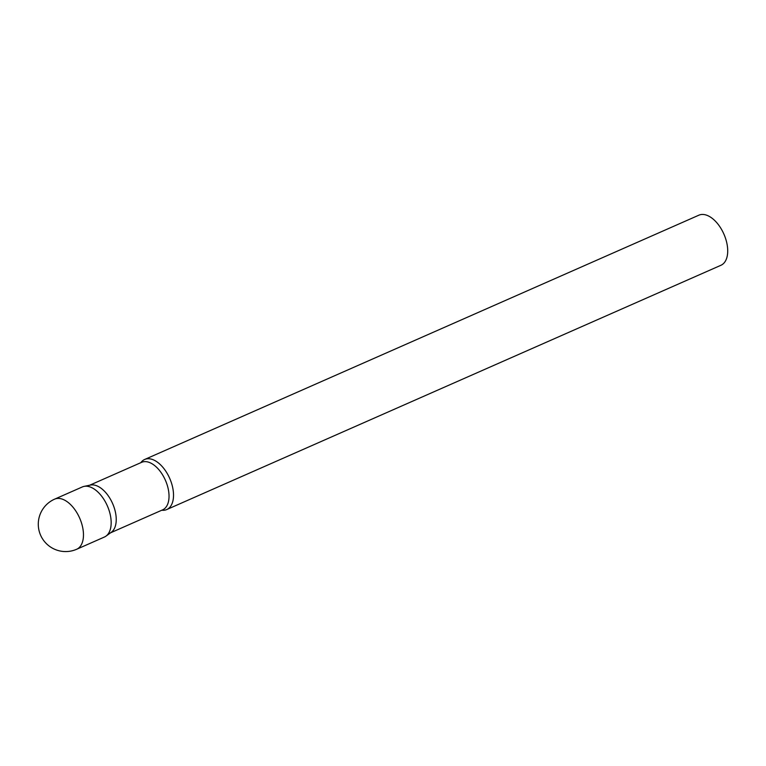 <?xml version="1.0" encoding="UTF-8"?>
<svg xmlns="http://www.w3.org/2000/svg" width="766" height="766" viewBox="0 0 766 766"><rect width="100%" height="100%" fill="white"/><g stroke="black" fill="none" stroke-linecap="round" stroke-linejoin="round"><path stroke-width="1.15" d="M76.696 549.251L104.396 537.043A27.375 15.282 -113.8 0 0 110.055 513.852A27.375 15.282 -113.8 0 0 92.609 488.086A27.375 15.282 -113.8 0 0 82.316 486.946L54.616 499.154A27.375 27.375 0 0 0 38.3 525.064A27.375 27.375 0 0 0 76.696 549.251A27.375 15.282 -113.8 0 0 83.456 533.892A27.375 15.282 -113.8 0 0 64.909 500.303A27.375 15.282 -113.8 0 0 54.616 499.154M90.493 485.06A25.987 14.506 66.2 0 1 116.221 518.563A25.987 14.506 66.2 0 1 111.309 532.274L105.976 536.133A27.375 15.282 66.2 0 0 111.156 521.684A27.375 15.282 66.2 0 0 84.049 486.391L90.493 485.06M140.839 462.664A27.375 15.282 66.2 0 1 144.678 459.466A27.375 15.282 66.2 0 1 163.139 467.624A27.375 15.282 66.2 0 1 173.509 494.194A27.375 15.282 66.2 0 1 166.758 509.553A27.375 15.282 66.2 0 1 161.798 510.223M144.678 459.466L698.86 215.189A27.375 15.282 66.2 0 1 717.33 223.346A27.375 15.282 66.2 0 1 727.7 249.917A27.375 15.282 66.2 0 1 720.94 265.275L166.758 509.553M89.641 485.242L141.643 462.319A25.987 14.506 66.2 0 1 159.175 470.065A25.987 14.506 66.2 0 1 169.018 495.286A25.987 14.506 66.2 0 1 162.603 509.869L110.601 532.791"/></g></svg>
